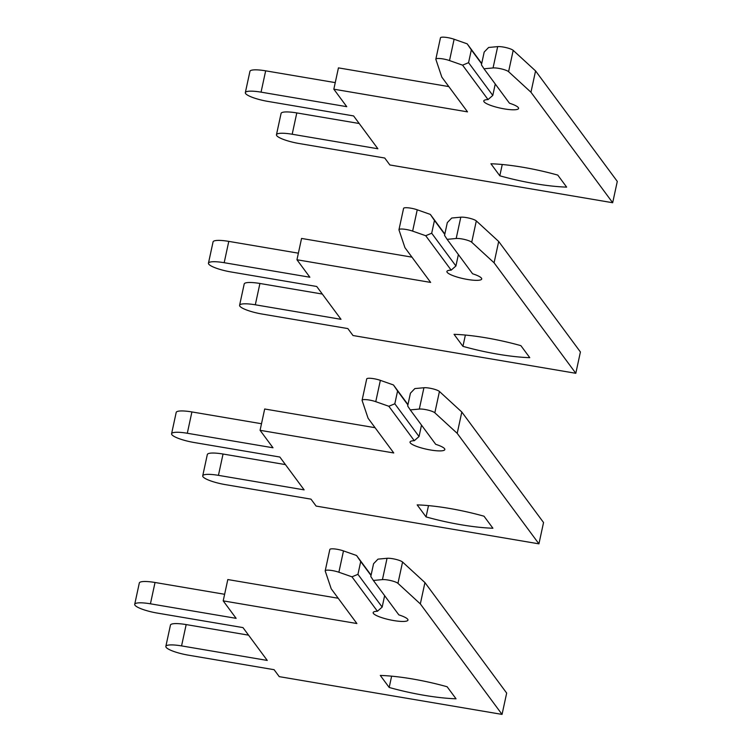 <?xml version="1.0" encoding="UTF-8"?>
<svg xmlns="http://www.w3.org/2000/svg" width="752" height="752" viewBox="0 0 752 752"><rect width="100%" height="100%" fill="white"/><g stroke="black" fill="none" stroke-linecap="round" stroke-linejoin="round"><path stroke-width="1.13" d="M534.86 183.657A69.447 13.818 -167.8 0 0 566.651 187.116L557.768 175.103A69.447 13.818 -167.8 0 0 490.924 163.767L499.807 175.789A69.447 13.818 -167.8 0 0 534.86 183.657M484.006 68.789L509.461 103.212A17.804 3.544 12.2 0 1 518.589 108.438A17.804 3.544 12.2 0 1 500.437 108.147A17.804 3.544 12.2 0 1 483.78 100.918A17.804 3.544 12.2 0 1 488.039 99.574L492.795 95.419L468.562 62.67L462.583 65.161L449.508 60.564A8.902 1.777 -167.8 0 0 442.984 58.919A8.902 1.777 -167.8 0 0 435.84 59.145A8.902 1.777 -167.8 0 0 435.859 59.361L441.828 77.136L467.518 111.86L333.832 89.197L346.747 106.671L261.057 92.148A19.59 3.901 -167.8 0 0 245.331 92.637A19.59 3.901 -167.8 0 0 267.9 101.407L353.6 115.93L377.88 148.764L292.19 134.241A19.59 3.901 -167.8 0 0 276.463 134.73A19.59 3.901 -167.8 0 0 299.033 143.5L384.733 158.023L389.874 164.97L612.683 202.73L530.959 92.233L508.587 71.684A8.902 1.777 -167.8 0 0 498.67 68.357A8.902 1.777 -167.8 0 0 493.058 67.943L484.006 68.789L481.421 64.851L484.185 52.057L488.612 47.47L497.674 46.624A8.902 1.777 -167.8 0 1 503.276 47.038A8.902 1.777 -167.8 0 1 513.193 50.365L535.565 70.914L617.289 181.411L612.683 202.73M481.722 63.478L467.189 43.842L454.114 39.245A8.902 1.777 -167.8 0 0 447.6 37.6A8.902 1.777 -167.8 0 0 440.456 37.826L435.84 59.145M492.795 95.419L495.258 84.008M462.583 65.161L488.039 99.574M468.562 62.67L471.335 49.876L481.647 63.817M467.189 43.842L471.335 49.876M359.193 123.497L296.796 112.922A19.59 3.901 -167.8 0 0 281.079 113.411L276.463 134.73M335.251 82.617L265.663 70.829A19.59 3.901 -167.8 0 0 249.946 71.318L245.331 92.637M448.831 86.593L338.438 67.877L333.832 89.197M530.959 92.233L535.565 70.914M502.251 164.5L499.807 175.789M497.984 354.211A69.447 13.818 -167.8 0 0 529.775 357.67L520.892 345.657A69.447 13.818 -167.8 0 0 454.048 334.33L462.931 346.343A69.447 13.818 -167.8 0 0 497.984 354.211M447.13 239.343L472.585 273.766A17.804 3.544 12.2 0 1 481.712 279.001A17.804 3.544 12.2 0 1 463.561 278.701A17.804 3.544 12.2 0 1 446.904 271.472A17.804 3.544 12.2 0 1 451.162 270.137L455.919 265.982L431.695 233.223L425.707 235.714L412.632 231.118A8.902 1.777 -167.8 0 0 406.108 229.473A8.902 1.777 -167.8 0 0 398.964 229.698A8.902 1.777 -167.8 0 0 398.983 229.915L404.952 247.69L430.642 282.414L296.955 259.76L309.871 277.225L224.181 262.702A19.59 3.901 -167.8 0 0 208.454 263.191A19.59 3.901 -167.8 0 0 231.024 271.961L316.724 286.484L341.013 319.318L255.313 304.795A19.59 3.901 -167.8 0 0 239.597 305.284A19.59 3.901 -167.8 0 0 262.166 314.054L347.856 328.577L352.998 335.524L575.806 373.293L494.083 262.796L471.711 242.238A8.902 1.777 -167.8 0 0 461.794 238.91A8.902 1.777 -167.8 0 0 456.191 238.497L447.13 239.343L444.545 235.404L447.308 222.611L451.736 218.024L460.797 217.178A8.902 1.777 -167.8 0 1 466.4 217.591A8.902 1.777 -167.8 0 1 476.317 220.919L498.689 241.477L580.412 351.974L575.806 373.293M444.846 234.032L430.313 214.395L417.238 209.799A8.902 1.777 -167.8 0 0 410.724 208.154A8.902 1.777 -167.8 0 0 403.58 208.379L398.964 229.698M455.919 265.982L458.382 254.561M425.707 235.714L451.162 270.137M431.695 233.223L434.459 220.439L444.77 234.38M430.313 214.395L434.459 220.439M322.317 294.051L259.919 283.476A19.59 3.901 -167.8 0 0 244.203 283.965L239.597 305.284M298.375 253.18L228.787 241.383A19.59 3.901 -167.8 0 0 213.07 241.871L208.454 263.191M411.955 257.146L301.561 238.44L296.955 259.76M494.083 262.796L498.689 241.477M465.375 335.054L462.931 346.343M461.108 524.764A69.447 13.818 -167.8 0 0 492.908 528.233L484.015 516.21A69.447 13.818 -167.8 0 0 417.172 504.883L426.055 516.897A69.447 13.818 -167.8 0 0 461.108 524.764M410.254 409.896L435.709 444.319A17.804 3.544 12.2 0 1 444.836 449.555A17.804 3.544 12.2 0 1 426.685 449.254A17.804 3.544 12.2 0 1 410.028 442.026A17.804 3.544 12.2 0 1 414.286 440.691L419.043 436.536L394.819 403.786L388.831 406.268L375.756 401.671A8.902 1.777 -167.8 0 0 369.241 400.026A8.902 1.777 -167.8 0 0 362.088 400.252A8.902 1.777 -167.8 0 0 362.107 400.468L368.085 418.244L393.766 452.967L260.079 430.313L273.004 447.778L187.304 433.255A19.59 3.901 -167.8 0 0 171.588 433.744A19.59 3.901 -167.8 0 0 194.148 442.514L279.847 457.037L304.137 489.872L218.437 475.349A19.59 3.901 -167.8 0 0 202.72 475.837A19.59 3.901 -167.8 0 0 225.29 484.608L310.98 499.14L316.122 506.077L538.93 543.846L457.207 433.349L434.835 412.801A8.902 1.777 -167.8 0 0 424.918 409.464A8.902 1.777 -167.8 0 0 419.315 409.06L410.254 409.896L407.669 405.958L410.432 393.174L414.86 388.577L423.921 387.741A8.902 1.777 -167.8 0 1 429.524 388.145A8.902 1.777 -167.8 0 1 439.441 391.472L461.813 412.03L543.546 522.527L538.93 543.846M407.969 404.585L393.437 384.949L380.362 380.352A8.902 1.777 -167.8 0 0 373.847 378.707A8.902 1.777 -167.8 0 0 366.703 378.933L362.088 400.252M419.043 436.536L421.505 425.115M388.831 406.268L414.286 440.691M394.819 403.786L397.582 390.993L407.894 404.933M393.437 384.949L397.582 390.993M285.44 464.604L223.043 454.029A19.59 3.901 -167.8 0 0 207.326 454.518L202.72 475.837M261.499 423.733L191.91 411.936A19.59 3.901 -167.8 0 0 176.194 412.425L171.588 433.744M375.079 427.7L264.685 408.994L260.079 430.313M457.207 433.349L461.813 412.03M428.499 505.607L426.055 516.897M424.231 695.318A69.447 13.818 -167.8 0 0 456.032 698.787L447.139 686.764A69.447 13.818 -167.8 0 0 380.296 675.437L389.188 687.46A69.447 13.818 -167.8 0 0 424.231 695.318M373.377 580.45L398.842 614.873A17.804 3.544 12.2 0 1 407.96 620.109A17.804 3.544 12.2 0 1 389.809 619.808A17.804 3.544 12.2 0 1 373.152 612.579A17.804 3.544 12.2 0 1 377.41 611.244L382.166 607.09L357.943 574.34L351.955 576.822L338.879 572.234A8.902 1.777 -167.8 0 0 332.365 570.589A8.902 1.777 -167.8 0 0 325.212 570.806A8.902 1.777 -167.8 0 0 325.231 571.022L331.209 588.797L356.89 623.53L223.203 600.867L236.128 618.341L150.428 603.809A19.59 3.901 -167.8 0 0 134.711 604.307A19.59 3.901 -167.8 0 0 157.281 613.077L242.971 627.6L267.261 660.435L181.561 645.902A19.59 3.901 -167.8 0 0 165.844 646.4A19.59 3.901 -167.8 0 0 188.414 655.171L274.104 669.694L279.246 676.64L502.054 714.4L420.33 603.903L397.958 583.355A8.902 1.777 -167.8 0 0 388.041 580.027A8.902 1.777 -167.8 0 0 382.439 579.613L373.377 580.45L370.792 576.521L373.556 563.727L377.993 559.131L387.045 558.294A8.902 1.777 -167.8 0 1 392.647 558.708A8.902 1.777 -167.8 0 1 402.564 562.035L424.936 582.584L506.669 693.081L502.054 714.4M371.093 575.148L356.561 555.502L343.485 550.906A8.902 1.777 -167.8 0 0 336.971 549.27A8.902 1.777 -167.8 0 0 329.827 549.486L325.212 570.806M382.166 607.09L384.629 595.669M351.955 576.822L377.41 611.244M357.943 574.34L360.706 561.547L371.018 575.487M356.561 555.502L360.706 561.547M248.564 635.158L186.167 624.583A19.59 3.901 -167.8 0 0 170.45 625.081L165.844 646.4M224.622 594.287L155.034 582.49A19.59 3.901 -167.8 0 0 139.317 582.988L134.711 604.307M338.203 598.254L227.809 579.548L223.203 600.867M420.33 603.903L424.936 582.584M391.623 676.17L389.188 687.46M493.058 67.943L497.674 46.624M449.508 60.564L454.114 39.245M508.587 71.684L513.193 50.365M261.057 92.148L265.663 70.829M292.19 134.241L296.796 112.922M456.191 238.497L460.797 217.178M412.632 231.118L417.238 209.799M471.711 242.238L476.317 220.919M224.181 262.702L228.787 241.383M255.313 304.795L259.919 283.476M419.315 409.06L423.921 387.741M375.756 401.671L380.362 380.352M434.835 412.801L439.441 391.472M187.304 433.255L191.91 411.936M218.437 475.349L223.043 454.029M382.439 579.613L387.045 558.294M338.879 572.234L343.485 550.906M397.958 583.355L402.564 562.035M150.428 603.809L155.034 582.49M181.561 645.902L186.167 624.583"/></g></svg>
